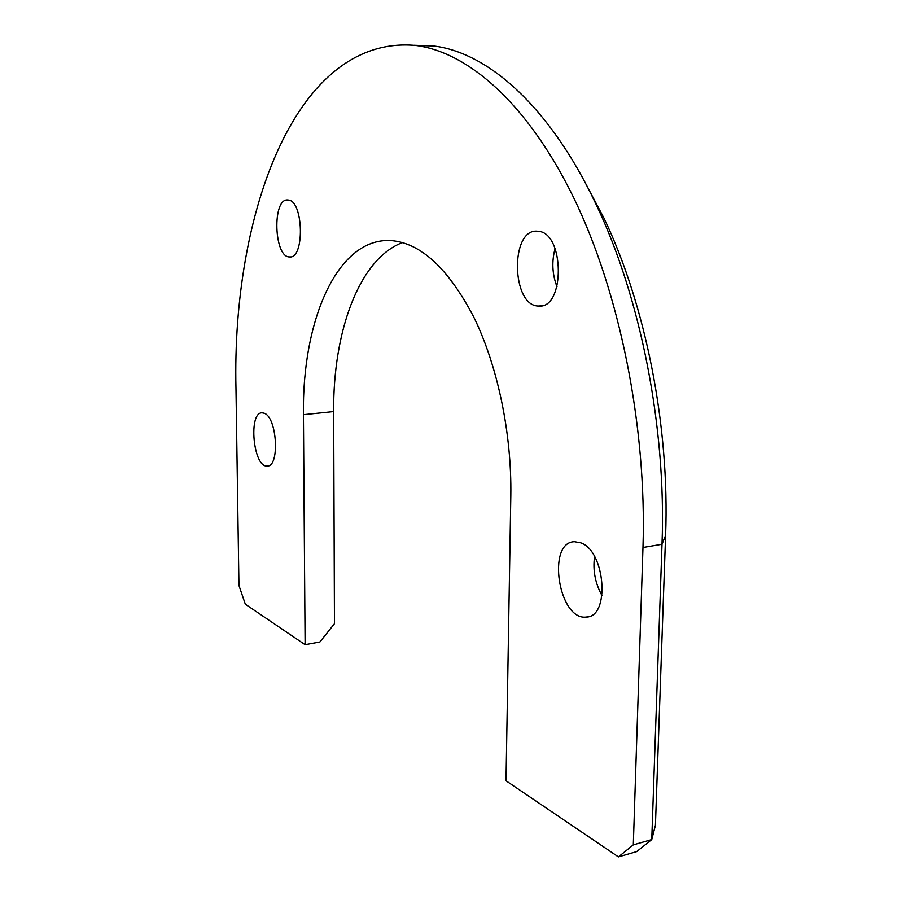<?xml version="1.0" encoding="UTF-8"?>
<svg xmlns="http://www.w3.org/2000/svg" width="902" height="902" viewBox="0 0 902 902"><rect width="100%" height="100%" fill="white"/><g stroke="black" fill="none" stroke-linecap="round" stroke-linejoin="round"><path stroke-width="1.35" d="M633.305 844.858L642.968 547.491C646.959 426.094 619.381 291.56 573.48 197.301C527.343 102.986 467.788 52.102 415.878 45.472C295.687 34.253 231.825 213.785 235.974 388.3L238.951 585.477L245.321 604.193L305.113 644.693L303.433 414.683C301.956 321.123 337.089 237.53 390.814 240.563C420.603 242.785 448.283 268.345 473.854 317.233C497.509 365.547 511.829 433.411 510.814 495.796L506.011 780.771L618.411 856.9L633.305 844.858L651.751 839.582L662 544.267L642.968 547.491M305.113 644.693L319.894 641.987L334.462 623.677L333.661 411.583C332.973 331.868 359.03 259.043 402.484 242.548M583.188 178.9L603.855 217.889C645.482 304.729 669.825 426.274 665.597 535.438L655.427 825.274L651.751 839.582L636.677 851.612L618.411 856.9M602.029 595.636C595.207 583.323 592.715 570.301 594.553 556.545M556.985 286.746C552.216 274.253 551.584 261.512 555.091 248.512M580.696 542.812C605.366 550.739 610.372 617.148 586.345 617.047C558.586 620.926 546.341 541.888 574.518 541.707L580.696 542.812M538.19 231.284C564.765 232.524 565.08 309.206 538.708 306.015C511.366 306.657 509.822 228.183 537.434 231.205L538.19 231.284M288.189 200.018C303.602 200.424 304.831 259.336 289.486 256.923C273.836 257.42 272.077 197.831 287.896 199.985L288.189 200.018M264.162 413.229C277.196 417.085 279.97 467.27 267.139 466.041C253.203 467.518 248.061 411.853 262.223 412.834L264.162 413.229M414.21 45.269L433.264 45.946C487.035 52.102 549.476 105.523 596.064 204.348C640.352 296.758 666.499 427.368 662 544.267L665.597 535.438M303.433 414.683L333.661 411.583M415.878 45.472L433.264 45.946M603.855 217.889L596.064 204.348M588.702 616.585L586.345 617.047M541.177 305.834L538.708 306.015M290.467 256.878L289.486 256.923M267.939 465.951L267.139 466.041"/></g></svg>
